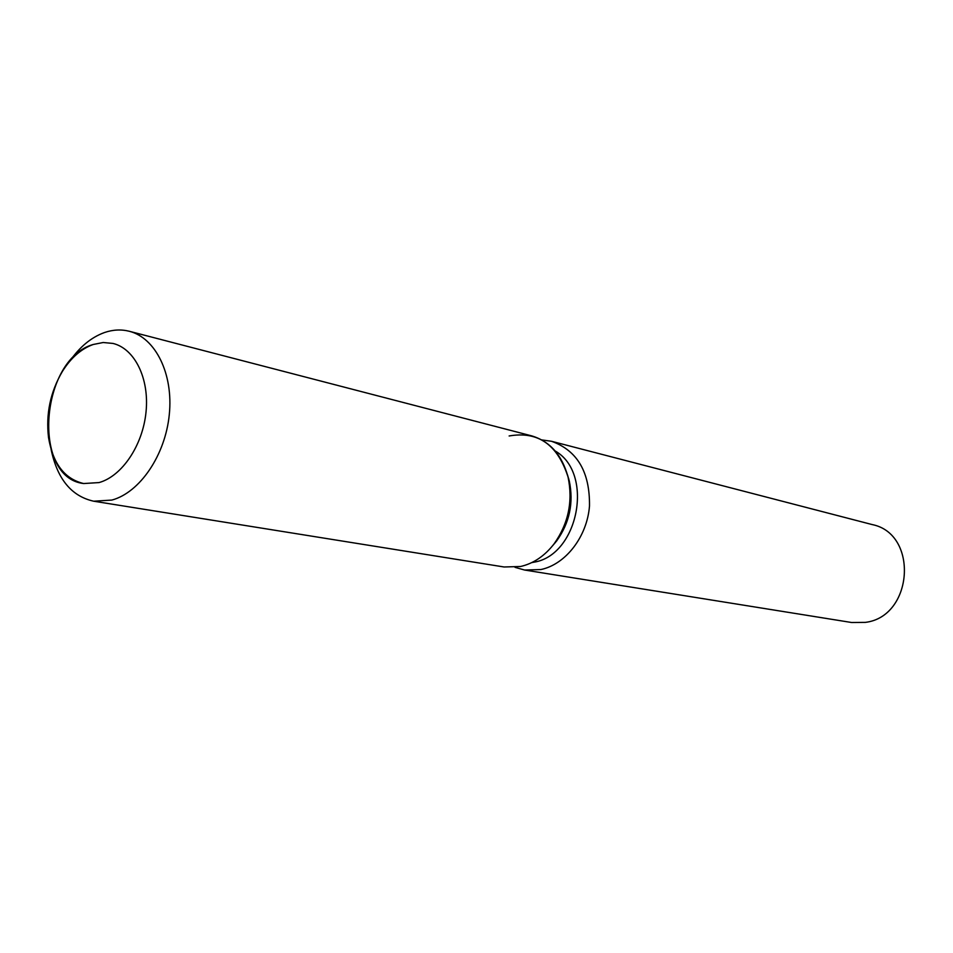 <?xml version="1.0" encoding="UTF-8"?>
<svg xmlns="http://www.w3.org/2000/svg" width="953" height="953" viewBox="0 0 953 953"><rect width="100%" height="100%" fill="white"/><g stroke="black" fill="none" stroke-linecap="round" stroke-linejoin="round"><path stroke-width="1.43" d="M93.168 344.498C40.181 359.317 31.544 477.715 83.65 483.54L99.052 482.575C122.055 476.19 142.855 445.265 146.047 411.815C149.418 378.365 134.683 348.667 113.014 343.437L103.198 342.508L93.168 344.498C81.184 348.822 70.915 357.828 62.35 371.491C50.378 391.945 45.768 413.947 48.52 437.498C52.915 463.658 64.625 479.002 83.65 483.54L99.052 482.575C122.055 476.19 142.855 445.265 146.047 411.815C149.418 378.365 134.683 348.667 113.014 343.437L103.198 342.508L93.168 344.498M531.774 562.604L533.823 562.21C578.542 555.408 594.327 473.045 555.17 450.983M515.037 567.345L524.555 570.025L540.816 569.56C565.606 564.45 587.084 536.777 589.49 506.079C589.978 472.116 577.327 450.519 551.537 441.287L541.745 439.917M524.555 570.025L851.577 622.5L865.372 622.38C913.367 616.674 918.823 533.728 872.102 524.555L551.537 441.287M552.704 545.616L556.743 540.816C569.62 522.685 573.801 502.731 569.286 480.967L567.511 474.939M51.117 449.506C57.311 479.037 71.499 496.275 93.68 501.207L504.101 566.987L520.529 566.499C533.43 563.557 544.592 556.04 554.015 543.949C568.417 523.662 573.087 501.349 568.048 477C557.624 444.586 537.992 430.911 509.128 435.974M553.955 544.008L555.432 542.483M568.762 478.906L568.024 476.917M93.68 501.207L111.858 500.075C139.829 492.57 165.298 455.236 169.289 414.615C173.494 373.981 155.577 337.839 129.298 331.275C121.198 329.226 112.93 329.643 104.485 332.537C91.154 337.35 79.516 347.023 69.545 361.532M520.529 566.499C533.43 563.557 544.592 556.04 554.015 543.949C568.417 523.662 573.087 501.349 568.048 477C562.02 454.986 549.869 441.275 531.583 435.843L129.298 331.275M569.286 480.967L568.048 477L569.286 480.967M556.743 540.816L554.015 543.949L556.743 540.816"/></g></svg>
